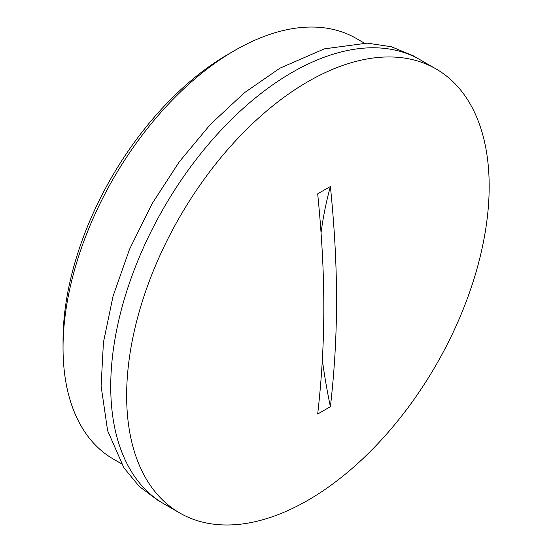 <?xml version="1.0" encoding="UTF-8"?>
<svg xmlns="http://www.w3.org/2000/svg" width="552" height="552" viewBox="0 0 552 552"><rect width="100%" height="100%" fill="white"/><g stroke="black" fill="none" stroke-linecap="round" stroke-linejoin="round"><path stroke-width="0.83" d="M436.087 68.965L420.182 59.782A256.356 148.005 120 0 0 222.642 128.464A256.356 148.005 120 0 0 110.738 386.448A256.356 148.005 120 0 0 163.834 503.797L179.738 512.981A256.356 148.005 120 0 0 307.912 500.284A256.356 148.005 120 0 0 475.382 274.385A256.356 148.005 120 0 0 436.087 68.965A256.356 148.005 120 0 0 238.54 137.641A256.356 148.005 120 0 0 126.643 395.625A256.356 148.005 120 0 0 179.738 512.981M330.406 406.7L317.683 414.041C325.866 342.157 325.866 275.207 317.683 193.869A410.502 165.158 -48.1 0 1 330.406 186.528C338.583 267.858 338.583 334.816 330.406 406.7A505.37 291.773 60 0 1 322.347 360.028M321.078 232.592A505.37 291.773 60 0 1 330.406 186.528M234.766 50.446L228.404 54.124A233.869 135.026 120 0 0 63.038 340.543L63.038 347.891A242.859 140.215 -60 0 1 234.766 50.446A242.859 140.215 -60 0 1 356.199 38.419L364.237 43.063M121.385 463.708L113.339 459.064A242.859 140.215 -60 0 1 63.038 347.891M160.715 501.906L158.038 500.45L139.194 486.388L123.848 467.703L107.605 430.663L101.106 386.021L103.431 342.35L113.056 296.169L129.547 249.249L152.228 203.446L179.365 161.695L210.478 124.324L244.398 92.757L279.912 68.186L324.397 48.845L367.19 43.132L391.375 46.747L413.317 55.821L416.988 58.029"/></g></svg>
